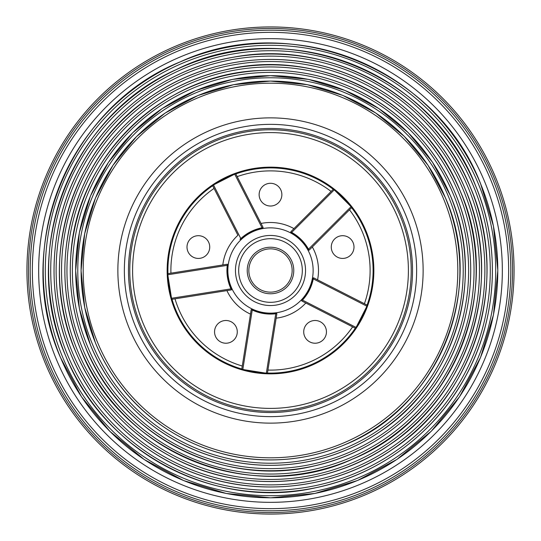 <?xml version="1.0" encoding="UTF-8"?>
<svg xmlns="http://www.w3.org/2000/svg" width="541" height="541" viewBox="0 0 541 541"><rect width="100%" height="100%" fill="white"/><g stroke="black" fill="none" stroke-linecap="round" stroke-linejoin="round"><path stroke-width="0.81" d="M351.684 207.616L351.163 206.642A102.837 102.837 0 0 0 334.291 189.769A102.837 102.837 0 0 1 351.163 206.642L351.684 207.616L309.141 250.165L308.329 249.36A43.3 43.3 0 0 0 305.53 244.978C301.594 239.609 296.718 235.355 290.896 232.238L290.747 231.812L333.317 189.249L334.155 189.938L333.317 189.249M308.681 250.003L305.53 244.978A43.3 43.3 0 0 0 291.572 232.603L290.896 232.238M384.347 187.781A140.728 140.728 0 0 0 187.781 156.653A140.728 140.728 0 0 0 156.653 353.219A140.728 140.728 0 0 0 353.219 384.347A140.728 140.728 0 0 0 384.347 187.781M155.598 353.983A142.026 142.026 0 0 0 353.983 385.402A142.026 142.026 0 0 0 385.402 187.017A142.026 142.026 0 0 0 187.017 155.598A142.026 142.026 0 0 0 155.598 353.983M289.327 256.819A23.277 23.277 0 0 0 256.819 251.673A23.277 23.277 0 0 0 251.673 284.181A23.277 23.277 0 0 0 284.181 289.327A23.277 23.277 0 0 0 289.327 256.819M167.859 273.658L167.71 274.747A102.837 102.837 0 0 0 171.443 298.321A102.837 102.837 0 0 1 167.71 274.747L167.866 273.651L227.288 264.245L227.565 264.637C226.429 273.34 227.747 281.618 231.507 289.469L231.406 289.895L171.943 299.315L171.646 298.26L172.024 299.301L226.916 290.605A47.993 47.993 0 0 0 250.49 314.125L251.193 309.662L251.66 309.52C259.585 313.293 267.863 314.598 276.492 313.449L276.864 313.679L267.443 373.141L266.355 373.094L267.443 373.155M237.912 235.267L212.64 185.671L213.431 184.887L212.633 185.651L237.912 235.267A47.993 47.993 0 0 0 222.824 264.948M263.095 227.47L235.788 173.864L234.693 174.053A102.837 102.837 0 0 0 213.431 184.887A102.837 102.837 0 0 1 234.693 174.053L235.788 173.864L263.122 227.518L262.804 227.856C254.175 229.465 246.716 233.272 240.414 239.278L239.961 239.291M237.188 176.623A99.612 99.612 0 0 1 331.112 191.446L290.747 231.812M351.623 207.223L333.723 189.323M333.303 189.262L333.242 189.323A102.601 102.601 0 0 0 235.822 173.938M235.389 173.796L212.829 185.286M167.676 274.01L171.639 299.017M175 298.828A99.612 99.612 0 0 0 242.267 366.027L250.49 314.125M251.193 309.662L241.786 369.084L242.774 369.577A102.837 102.837 0 0 0 266.348 373.31A102.837 102.837 0 0 1 242.774 369.577L241.793 369.003A102.601 102.601 0 0 1 172.024 299.301M242.064 369.375L267.071 373.337M301.783 300.965L355.39 328.279L356.161 327.481A102.837 102.837 0 0 0 366.994 306.22A102.837 102.837 0 0 1 356.161 327.481L355.39 328.279L301.783 300.965L301.79 300.478C307.822 294.101 311.623 286.635 313.192 278.074L313.53 277.79L367.19 305.131L366.791 306.145L367.19 305.131M355.748 328.096L367.244 305.543M367.17 305.124L367.096 305.083A102.601 102.601 0 0 0 351.623 207.683M276.864 313.679L275.754 313.76L276.492 313.449M251.66 309.52L252.322 309.837A43.3 43.3 0 0 0 275.727 313.543A43.3 43.3 0 0 1 252.322 309.837L251.207 309.614M313.53 277.79L313.266 278.872L313.192 278.074M301.79 300.478L302.297 299.944A43.3 43.3 0 0 0 313.056 278.831A43.3 43.3 0 0 1 302.297 299.944L301.736 300.938M239.974 239.311L240.819 238.588L240.414 239.278M262.804 227.856L262.081 227.991A43.3 43.3 0 0 0 240.968 238.75A43.3 43.3 0 0 1 262.081 227.991L263.122 227.518M231.406 289.895L230.98 288.867L231.507 289.469M227.565 264.637L227.47 265.367A43.3 43.3 0 0 0 231.176 288.772A43.3 43.3 0 0 1 227.47 265.367L227.342 264.238M290.733 231.832L291.673 232.414A43.517 43.517 0 0 1 308.519 249.252L309.1 250.199M291.673 232.414L291.572 232.603A43.3 43.3 0 0 1 308.329 249.36L350.994 206.777A102.621 102.621 0 0 0 334.155 189.938L291.673 232.414M263.474 250.023A21.647 21.647 0 0 0 250.023 277.526A21.647 21.647 0 0 0 277.526 290.977A21.647 21.647 0 0 0 290.977 263.474A21.647 21.647 0 0 0 263.474 250.023M198.364 258.429A11.368 11.368 0 0 0 209.732 247.061A11.368 11.368 0 0 0 198.364 235.693A11.368 11.368 0 0 0 187.003 247.061A11.368 11.368 0 0 0 198.364 258.429M270.5 206.02A11.368 11.368 0 0 0 281.868 194.659A11.368 11.368 0 0 0 270.5 183.291A11.368 11.368 0 0 0 259.132 194.659A11.368 11.368 0 0 0 270.5 206.02M225.922 343.224A11.368 11.368 0 0 0 237.283 331.863A11.368 11.368 0 0 0 225.922 320.495A11.368 11.368 0 0 0 214.554 331.863A11.368 11.368 0 0 0 225.922 343.224M315.078 343.224A11.368 11.368 0 0 0 326.446 331.863A11.368 11.368 0 0 0 315.078 320.495A11.368 11.368 0 0 0 303.717 331.863A11.368 11.368 0 0 0 315.078 343.224M342.636 258.429A11.368 11.368 0 0 0 353.997 247.061A11.368 11.368 0 0 0 342.636 235.693A11.368 11.368 0 0 0 331.268 247.061A11.368 11.368 0 0 0 342.636 258.429M495.488 177.205A243.565 243.565 0 0 0 177.205 45.512A243.565 243.565 0 0 0 45.512 363.795A243.565 243.565 0 0 0 363.795 495.488A243.565 243.565 0 0 0 495.488 177.205M129.509 328.969A152.636 152.636 0 0 0 328.969 411.491A152.636 152.636 0 0 0 411.491 212.031A152.636 152.636 0 0 0 212.031 129.509A152.636 152.636 0 0 0 129.509 328.969M135.507 326.48A146.138 146.138 0 0 0 326.48 405.493A146.138 146.138 0 0 0 405.493 214.52A146.138 146.138 0 0 0 214.52 135.507A146.138 146.138 0 0 0 135.507 326.48M97.481 342.25A187.308 187.308 0 0 0 342.25 443.519A187.308 187.308 0 0 0 443.519 198.75A187.308 187.308 0 0 0 198.75 97.481A187.308 187.308 0 0 0 97.481 342.25M95.541 343.048A189.404 189.404 0 0 0 343.048 445.459A189.404 189.404 0 0 0 445.459 197.952A189.404 189.404 0 0 0 197.952 95.541A189.404 189.404 0 0 0 95.541 343.048M92.477 344.319A192.718 192.718 0 0 0 344.319 448.523A192.718 192.718 0 0 0 448.523 196.681A192.718 192.718 0 0 0 196.681 92.477A192.718 192.718 0 0 0 92.477 344.319M90.543 345.124A194.814 194.814 0 0 0 345.124 450.457A194.814 194.814 0 0 0 450.457 195.876A194.814 194.814 0 0 0 195.876 90.543A194.814 194.814 0 0 0 90.543 345.124M87.48 346.396A198.134 198.134 0 0 0 346.396 453.52A198.134 198.134 0 0 0 453.52 194.604A198.134 198.134 0 0 0 194.604 87.48A198.134 198.134 0 0 0 87.48 346.396M85.539 347.2A200.231 200.231 0 0 0 347.2 455.461A200.231 200.231 0 0 0 455.461 193.8A200.231 200.231 0 0 0 193.8 85.539A200.231 200.231 0 0 0 85.539 347.2M82.482 348.465A203.544 203.544 0 0 0 348.465 458.518A203.544 203.544 0 0 0 458.518 192.535A203.544 203.544 0 0 0 192.535 82.482A203.544 203.544 0 0 0 82.482 348.465M80.541 349.27A205.641 205.641 0 0 0 349.27 460.459A205.641 205.641 0 0 0 460.459 191.73A205.641 205.641 0 0 0 191.73 80.541A205.641 205.641 0 0 0 80.541 349.27M77.478 350.541A208.954 208.954 0 0 0 350.541 463.522A208.954 208.954 0 0 0 463.522 190.459A208.954 208.954 0 0 0 190.459 77.478A208.954 208.954 0 0 0 77.478 350.541M75.544 351.346A211.058 211.058 0 0 0 351.346 465.456A211.058 211.058 0 0 0 465.456 189.654A211.058 211.058 0 0 0 189.654 75.544A211.058 211.058 0 0 0 75.544 351.346M72.48 352.617A214.371 214.371 0 0 0 352.617 468.52A214.371 214.371 0 0 0 468.52 188.383A214.371 214.371 0 0 0 188.383 72.48A214.371 214.371 0 0 0 72.48 352.617M70.54 353.415A216.468 216.468 0 0 0 353.415 470.46A216.468 216.468 0 0 0 470.46 187.585A216.468 216.468 0 0 0 187.585 70.54A216.468 216.468 0 0 0 70.54 353.415M67.483 354.686A219.781 219.781 0 0 0 354.686 473.517A219.781 219.781 0 0 0 473.517 186.314A219.781 219.781 0 0 0 186.314 67.483A219.781 219.781 0 0 0 67.483 354.686M65.542 355.491A221.878 221.878 0 0 0 355.491 475.458A221.878 221.878 0 0 0 475.458 185.509A221.878 221.878 0 0 0 185.509 65.542A221.878 221.878 0 0 0 65.542 355.491C103.372 451.904 214.608 510.738 315.586 487.786C378.355 475.106 434.477 433.625 465.01 377.334C497.307 319.332 501.277 246.669 475.485 185.495C431.711 71.108 285.249 14.519 175.933 69.742C70.918 116.173 19.009 250.551 65.515 355.505M62.479 356.762A225.198 225.198 0 0 0 356.762 478.521A225.198 225.198 0 0 0 478.521 184.238A225.198 225.198 0 0 0 184.238 62.479A225.198 225.198 0 0 0 62.479 356.762M60.545 357.567A227.294 227.294 0 0 0 357.567 480.455A227.294 227.294 0 0 0 480.455 183.433A227.294 227.294 0 0 0 183.433 60.545A227.294 227.294 0 0 0 60.545 357.567M48.514 362.551A240.319 240.319 0 0 0 362.551 492.486A240.319 240.319 0 0 0 492.486 178.449A240.319 240.319 0 0 0 178.449 48.514A240.319 240.319 0 0 0 48.514 362.551M46.911 363.214A242.05 242.05 0 0 0 363.214 494.089A242.05 242.05 0 0 0 494.089 177.786A242.05 242.05 0 0 0 177.786 46.911A242.05 242.05 0 0 0 46.911 363.214M296.245 251.795A31.824 31.824 0 0 1 289.205 296.245A31.824 31.824 0 0 1 244.755 289.205A31.824 31.824 0 0 1 251.795 244.755A31.824 31.824 0 0 1 296.245 251.795M242.152 291.092A35.037 35.037 0 0 0 291.092 298.848A35.037 35.037 0 0 0 298.848 249.908A35.037 35.037 0 0 0 249.908 242.152A35.037 35.037 0 0 0 242.152 291.092M158.939 351.555A137.894 137.894 0 0 0 351.555 382.061A137.894 137.894 0 0 0 382.061 189.445A137.894 137.894 0 0 0 189.445 158.939A137.894 137.894 0 0 0 158.939 351.555M354.112 209.752A103.345 103.345 0 0 1 331.248 354.112A103.345 103.345 0 0 1 186.888 331.248A103.345 103.345 0 0 1 209.752 186.888A103.345 103.345 0 0 1 354.112 209.752M304.996 245.438A42.638 42.638 0 0 1 295.562 304.996A42.638 42.638 0 0 1 236.004 295.562A42.638 42.638 0 0 1 245.438 236.004A42.638 42.638 0 0 1 304.996 245.438M349.493 209.807A99.612 99.612 0 0 1 364.411 303.717M293.939 228.62A47.993 47.993 0 0 0 261.046 223.447M212.681 185.746A102.601 102.601 0 0 0 167.947 273.638M267.457 373.053A102.601 102.601 0 0 0 355.309 328.238M317.574 279.853A47.993 47.993 0 0 0 312.333 246.973M276.153 318.162A47.993 47.993 0 0 0 305.807 303.014M170.922 273.171A99.612 99.612 0 0 1 214.047 188.424M352.631 326.872A99.612 99.612 0 0 1 267.93 370.078M252.234 310.034L242.835 369.368A102.621 102.621 0 0 0 266.355 373.094L275.754 313.76A43.517 43.517 0 0 1 252.234 310.034M302.453 300.093L355.978 327.366A102.621 102.621 0 0 0 366.791 306.145L313.266 278.872A43.517 43.517 0 0 1 302.453 300.093M262.04 227.781L234.767 174.256A102.621 102.621 0 0 0 213.553 185.063L240.819 238.588A43.517 43.517 0 0 1 262.04 227.781M227.254 265.34L167.92 274.74A102.621 102.621 0 0 0 171.646 298.26L230.98 288.867A43.517 43.517 0 0 1 227.254 265.34M56.345 359.305A231.839 231.839 0 0 0 359.305 484.655A231.839 231.839 0 0 0 484.655 181.695A231.839 231.839 0 0 0 181.695 56.345A231.839 231.839 0 0 0 56.345 359.305M50.516 361.726A238.148 238.148 0 0 0 361.726 490.484A238.148 238.148 0 0 0 490.484 179.274A238.148 238.148 0 0 0 179.274 50.516A238.148 238.148 0 0 0 50.516 361.726M445.493 197.938C486.176 289.455 438.704 406.825 345.807 444.33C321.794 454.67 296.718 459.87 270.574 459.938C211.896 460.344 154.002 431.441 119.054 384.306C109.478 371.545 101.627 357.797 95.507 343.062L84.714 307.525L81.062 270.568L84.687 233.604L95.459 198.06L112.954 165.309L136.501 136.596L165.201 113.022L197.945 95.507L233.475 84.714L270.432 81.062L307.389 84.687L342.926 95.453L375.684 112.947L404.404 136.494L427.972 165.194L445.493 197.938M450.491 195.862C486.427 278.209 455.292 382.453 380.086 431.617C355.16 448.462 327.805 459.052 298.03 463.394C268.235 467.559 239.007 465.037 210.361 455.84C156.789 438.771 111.771 397.189 90.509 345.138L79.405 308.586L75.652 270.574L79.378 232.556L90.455 195.998L108.45 162.307L132.667 132.768L162.185 108.525L195.869 90.509L232.414 79.405L270.426 75.652L308.444 79.378L344.996 90.455L378.693 108.443L408.225 132.667L432.469 162.185L450.491 195.862M455.488 193.786C478.765 248.995 475.181 314.564 446.027 366.906C418.971 416.773 369.686 453.804 314.267 465.923C222.398 488.381 120.034 435.262 85.512 347.214C73.339 317.587 68.457 286.804 70.851 254.865C76.437 157.086 163.078 73.055 260.985 70.465C292.985 69.045 323.599 74.874 352.84 87.946C400.496 110.195 434.714 145.475 455.488 193.786M460.486 191.717C504.658 291.112 453.115 418.511 352.259 459.228C251.477 506.072 120.366 453.027 80.514 349.283C58.841 294.487 59.672 240.042 83.01 185.935C108.829 127.69 163.294 83.314 225.556 69.796C319.9 46.729 425.037 101.289 460.486 191.717M465.49 189.641C504.415 278.858 470.697 391.785 389.216 445.04C327.197 488.104 241.712 493.52 174.743 458.619C128.914 434.66 95.838 398.906 75.51 351.359C36.578 262.135 70.31 149.215 151.784 95.96C203.788 60.139 272.238 49.819 332.492 68.721C391.887 86.601 442.051 132.214 465.49 189.641M470.487 187.571C510.413 279.068 475.83 394.896 392.266 449.517C337.99 486.92 266.246 497.159 203.68 476.432C144.149 457.463 94.134 411.268 70.513 353.429C45.349 293.749 49.224 222.851 80.737 166.276C111.581 109.323 169.333 68.024 233.191 57.238C330.03 38.512 434.342 95.798 470.487 187.571M480.489 183.426L493.439 226.064L497.828 270.412L493.473 314.761L480.557 357.412L459.566 396.722L431.305 431.184L396.871 459.465L357.574 480.489L314.936 493.439L270.588 497.828L226.239 493.473L183.588 480.557L144.278 459.566L109.816 431.305L81.535 396.871L60.511 357.574C11.686 247.724 68.673 106.895 180.133 61.904C291.511 10.123 436.452 68.768 480.489 183.426"/></g></svg>
